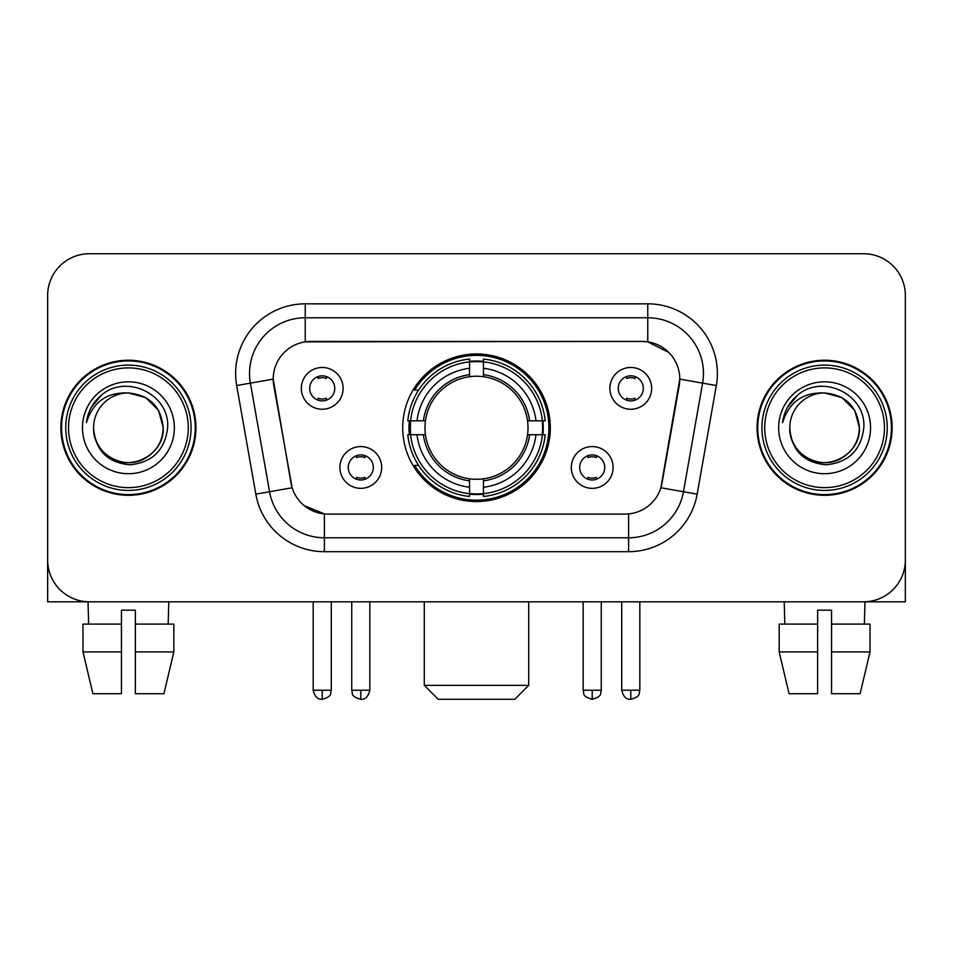 <?xml version="1.0" encoding="UTF-8"?>
<svg xmlns="http://www.w3.org/2000/svg" width="953" height="953" viewBox="0 0 953 953"><rect width="100%" height="100%" fill="white"/><g stroke="black" fill="none" stroke-linecap="round" stroke-linejoin="round"><path stroke-width="1.43" d="M402.702 427.766A73.798 73.798 0 0 0 476.5 501.564A73.798 73.798 0 0 0 550.298 427.766A73.798 73.798 0 0 0 476.5 353.968A73.798 73.798 0 0 0 402.702 427.766M613.089 467.446A20.883 20.883 0 0 1 592.206 488.341A20.883 20.883 0 0 1 571.323 467.446A20.883 20.883 0 0 1 592.206 446.564A20.883 20.883 0 0 1 613.089 467.446M579.674 467.446A12.532 12.532 0 0 0 592.206 479.978A12.532 12.532 0 0 0 604.738 467.446A12.532 12.532 0 0 0 592.206 454.915A12.532 12.532 0 0 0 579.674 467.446M381.676 467.446A20.883 20.883 0 0 1 360.794 488.341A20.883 20.883 0 0 1 339.911 467.446A20.883 20.883 0 0 1 360.794 446.564A20.883 20.883 0 0 1 381.676 467.446M348.262 467.446A12.532 12.532 0 0 0 360.794 479.978A12.532 12.532 0 0 0 373.326 467.446A12.532 12.532 0 0 0 360.794 454.915A12.532 12.532 0 0 0 348.262 467.446M651.661 388.359A20.883 20.883 0 0 1 630.779 409.254A20.883 20.883 0 0 1 609.884 388.359A20.883 20.883 0 0 1 630.779 367.477A20.883 20.883 0 0 1 651.661 388.359M618.247 388.359A12.532 12.532 0 0 0 630.779 400.891A12.532 12.532 0 0 0 643.311 388.359A12.532 12.532 0 0 0 630.779 375.827A12.532 12.532 0 0 0 618.247 388.359M343.116 388.359A20.883 20.883 0 0 1 322.221 409.254A20.883 20.883 0 0 1 301.339 388.359A20.883 20.883 0 0 1 322.221 367.477A20.883 20.883 0 0 1 343.116 388.359M309.689 388.359A12.532 12.532 0 0 0 322.221 400.891A12.532 12.532 0 0 0 334.753 388.359A12.532 12.532 0 0 0 322.221 375.827A12.532 12.532 0 0 0 309.689 388.359M255.833 494.154L236.678 385.548A69.617 69.617 0 0 1 305.234 303.84L647.766 303.84A69.617 69.617 0 0 1 716.322 385.548L697.167 494.154A69.617 69.617 0 0 1 628.611 551.692L324.389 551.692A69.617 69.617 0 0 1 255.833 494.154L292.13 487.757L273.785 385.56A37.596 37.596 0 0 1 310.809 341.436L642.191 341.436A37.596 37.596 0 0 1 679.215 385.56L662.025 483.028A37.596 37.596 0 0 1 625.001 514.096L327.999 514.096A37.596 37.596 0 0 1 290.975 483.028L273.213 379.115L250.389 383.142A55.691 55.691 0 0 1 305.234 317.766L647.766 317.766A55.691 55.691 0 0 1 702.611 383.142L683.456 491.736A55.691 55.691 0 0 1 628.611 537.766L324.389 537.766A55.691 55.691 0 0 1 269.544 491.736L250.389 383.142A55.691 55.691 0 0 1 249.543 373.469M409.325 434.735A67.532 67.532 0 0 1 409.325 420.809M60.873 427.766A67.532 67.532 0 0 0 128.405 495.298A67.532 67.532 0 0 0 195.937 427.766A67.532 67.532 0 0 0 128.405 360.234A67.532 67.532 0 0 0 60.873 427.766M757.063 427.766A67.532 67.532 0 0 0 824.595 495.298A67.532 67.532 0 0 0 892.127 427.766A67.532 67.532 0 0 0 824.595 360.234A67.532 67.532 0 0 0 757.063 427.766M305.234 303.84L305.234 341.853L642.191 341.436L647.766 341.853L668.768 352.443M273.213 379.032L273.63 373.469M625.001 514.096L327.999 514.096M324.389 551.692L324.389 513.917L304.317 505.709M702.611 383.142L679.787 379.115L660.87 487.757L683.456 491.736L702.611 383.142L716.322 385.548M662.025 483.028L661.799 484.207M291.201 484.207L290.975 483.028M905.35 295.49A41.765 41.765 0 0 0 863.585 253.724L89.415 253.724A41.765 41.765 0 0 0 47.65 295.49L47.65 560.042A41.765 41.765 0 0 0 89.415 601.808L863.585 601.808A41.765 41.765 0 0 0 905.35 560.042L905.35 295.49L905.35 601.808L743.84 601.808M47.65 295.49L47.65 601.808L209.16 601.808M863.585 253.724L89.415 253.724M89.415 601.808L863.585 601.808M82.994 624.096L82.994 651.935L92.882 693.713L82.994 651.935L82.994 624.096L121.448 624.096L121.448 610.17L135.374 610.17L135.374 624.096L173.827 624.096L173.827 651.935L163.928 693.713L173.827 651.935L135.374 651.935L135.374 624.096M168.788 601.808L168.181 624.096M121.448 624.096L121.448 693.713L92.882 693.713M82.994 651.935L121.448 651.935M163.928 693.713L135.374 693.713L135.374 651.935M88.033 601.808L88.629 624.096M188.277 427.766A59.872 59.872 0 0 0 128.405 367.894A59.872 59.872 0 0 0 68.533 427.766A59.872 59.872 0 0 0 128.405 487.638A59.872 59.872 0 0 0 188.277 427.766M191.065 427.766A62.66 62.66 0 0 0 128.405 365.106A62.66 62.66 0 0 0 65.745 427.766A62.66 62.66 0 0 0 128.405 490.426A62.66 62.66 0 0 0 191.065 427.766M195.246 427.766A66.829 66.829 0 0 0 128.405 360.937A66.829 66.829 0 0 0 61.576 427.766A66.829 66.829 0 0 0 128.405 494.595A66.829 66.829 0 0 0 195.246 427.766M163.213 427.766C161.152 406.621 149.55 395.019 128.405 392.958L145.809 397.615L158.555 410.362L163.213 427.766L158.555 410.362L145.809 397.615L128.405 392.958L145.809 397.615L158.555 410.362L163.213 427.766L158.555 410.362L145.809 397.615L128.405 392.958L145.809 397.615L158.555 410.362L163.213 427.766C164.404 453.509 132.693 471.806 111.001 457.916C99.874 450.948 94.073 440.894 93.597 427.766C95.264 450.471 107.451 462.813 130.168 464.802C152.468 462.396 164.952 450.054 167.609 427.766C170.194 394.613 126.749 373.54 101.721 394.887C92.989 402.19 87.867 411.458 86.366 422.703C92.929 401.975 106.95 392.052 128.405 392.958L145.809 397.615L158.555 410.362L163.213 427.766C164.404 453.509 132.693 471.806 111.001 457.916C99.874 450.948 94.073 440.894 93.597 427.766C92.417 453.509 124.116 471.806 145.809 457.916C156.947 450.948 162.749 440.894 163.213 427.766C162.749 440.894 156.947 450.948 145.809 457.916C124.116 471.806 92.417 453.509 93.597 427.766C94.073 440.894 99.874 450.948 111.001 457.916C132.693 471.806 164.404 453.509 163.213 427.766C164.404 453.509 132.693 471.806 111.001 457.916C99.874 450.948 94.073 440.894 93.597 427.766C94.073 440.894 99.874 450.948 111.001 457.916C132.693 471.806 164.404 453.509 163.213 427.766C162.749 440.894 156.947 450.948 145.809 457.916C124.116 471.806 92.417 453.509 93.597 427.766C92.417 453.509 124.116 471.806 145.809 457.916C156.947 450.948 162.749 440.894 163.213 427.766C162.749 440.894 156.947 450.948 145.809 457.916C124.116 471.806 92.417 453.509 93.597 427.766C94.073 440.894 99.874 450.948 111.001 457.916C132.693 471.806 164.404 453.509 163.213 427.766C162.749 440.894 156.947 450.948 145.809 457.916C124.116 471.806 92.417 453.509 93.597 427.766C94.073 440.894 99.874 450.948 111.001 457.916C132.693 471.806 164.404 453.509 163.213 427.766C164.404 453.509 132.693 471.806 111.001 457.916C99.874 450.948 94.073 440.894 93.597 427.766A34.808 34.808 0 0 1 128.405 392.958L145.809 397.615L158.555 410.362L163.213 427.766C164.607 454.784 129.87 472.736 108.666 456.439M82.458 427.766A45.947 45.947 0 0 0 128.405 473.712A45.947 45.947 0 0 0 174.351 427.766A45.947 45.947 0 0 0 128.405 381.819A45.947 45.947 0 0 0 82.458 427.766M101.709 394.899L91.44 407.11M90.809 408.289L91.726 406.609L90.809 408.289M514.787 699.276L438.213 699.276L424.288 685.35L528.712 685.35L514.787 699.276M483.457 493.678L483.457 496.477A69.057 69.057 0 0 0 545.211 434.735L542.412 434.735A66.281 66.281 0 0 1 483.457 493.678L483.457 487.233A59.872 59.872 0 0 0 535.967 434.735L527.545 434.735A51.522 51.522 0 0 0 483.457 376.721L483.457 361.854A66.281 66.281 0 0 1 542.412 420.809L545.211 420.809A69.057 69.057 0 0 0 483.457 359.055L483.457 361.854M410.588 434.735L407.789 434.735A69.057 69.057 0 0 0 469.543 496.477L469.543 493.678A66.281 66.281 0 0 1 410.588 434.735L417.033 434.735A59.872 59.872 0 0 0 469.543 487.233L469.543 478.811A51.522 51.522 0 0 0 527.545 434.735L529.606 434.735A53.559 53.559 0 0 1 483.457 480.872L483.457 487.233M469.543 361.854L469.543 359.055A69.057 69.057 0 0 0 407.789 420.809L410.588 420.809A66.281 66.281 0 0 1 469.543 361.854L469.543 368.299A59.872 59.872 0 0 0 417.033 420.809L425.455 420.809A51.522 51.522 0 0 0 469.543 478.811L469.543 480.872A53.559 53.559 0 0 1 423.394 434.735L417.033 434.735M410.731 434.735A66.138 66.138 0 0 1 410.731 420.809M483.457 361.997A66.138 66.138 0 0 0 469.543 361.997M542.269 420.809A66.138 66.138 0 0 1 542.269 434.735M542.412 420.809L535.967 420.809A59.872 59.872 0 0 0 483.457 368.299M535.967 434.735L542.412 434.735M469.543 487.233L469.543 493.678M527.545 420.809L535.967 420.809M483.457 478.894L483.457 480.872M469.543 478.811A51.522 51.522 0 0 1 425.455 434.735L423.394 434.735M483.457 493.535A66.138 66.138 0 0 1 469.543 493.535M417.033 420.809L410.588 420.809M469.543 376.638L469.543 368.299M483.457 376.721A51.522 51.522 0 0 0 425.455 420.809L423.394 420.809A53.559 53.559 0 0 1 469.543 374.66M483.457 376.638L483.457 374.66A53.559 53.559 0 0 1 529.606 420.809M418.57 390.17L414.626 390.17A72.404 72.404 0 0 1 548.904 427.766A72.404 72.404 0 0 1 414.626 465.362L418.57 465.362M318.052 400.177L318.052 398.199A10.686 10.686 0 0 0 326.402 398.199L326.402 400.177M326.402 376.554L326.402 378.532A10.686 10.686 0 0 0 318.052 378.532L318.052 376.554M626.597 400.177L626.597 398.199A10.686 10.686 0 0 0 634.948 398.199L634.948 400.177M634.948 376.554L634.948 378.532A10.686 10.686 0 0 0 626.597 378.532L626.597 376.554M356.613 479.264L356.613 477.286A10.686 10.686 0 0 0 364.975 477.286L364.975 479.264M364.975 455.629L364.975 457.619A10.686 10.686 0 0 0 356.613 457.619L356.613 455.629M588.025 479.264L588.025 477.286A10.686 10.686 0 0 0 596.387 477.286L596.387 479.264M596.387 455.629L596.387 457.619A10.686 10.686 0 0 0 588.025 457.619L588.025 455.629M779.173 624.096L779.173 651.935L789.072 693.713L779.173 651.935L779.173 624.096L817.626 624.096L817.626 610.17L831.552 610.17L831.552 624.096L870.006 624.096L870.006 651.935L860.118 693.713L870.006 651.935L831.552 651.935L831.552 624.096M864.967 601.808L864.371 624.096M817.626 624.096L817.626 693.713L789.072 693.713M779.173 651.935L817.626 651.935M860.118 693.713L831.552 693.713L831.552 651.935M784.212 601.808L784.819 624.096M884.467 427.766A59.872 59.872 0 0 0 824.595 367.894A59.872 59.872 0 0 0 764.723 427.766A59.872 59.872 0 0 0 824.595 487.638A59.872 59.872 0 0 0 884.467 427.766M887.255 427.766A62.66 62.66 0 0 0 824.595 365.106A62.66 62.66 0 0 0 761.935 427.766A62.66 62.66 0 0 0 824.595 490.426A62.66 62.66 0 0 0 887.255 427.766M891.424 427.766A66.829 66.829 0 0 0 824.595 360.937A66.829 66.829 0 0 0 757.754 427.766A66.829 66.829 0 0 0 824.595 494.595A66.829 66.829 0 0 0 891.424 427.766M789.787 427.766A34.808 34.808 0 0 1 824.595 392.958C845.728 395.019 857.331 406.621 859.403 427.766L854.734 410.362L841.999 397.615L824.595 392.958L841.999 397.615L854.734 410.362L859.403 427.766L854.734 410.362L841.999 397.615L824.595 392.958L841.999 397.615L854.734 410.362L859.403 427.766L854.734 410.362L841.999 397.615L824.595 392.958L841.999 397.615L854.734 410.362L859.403 427.766L854.734 410.362L841.999 397.615L824.595 392.958L841.999 397.615L854.734 410.362L859.403 427.766C860.583 453.509 828.884 471.806 807.191 457.916C796.053 450.948 790.251 440.894 789.787 427.766C791.455 450.471 803.641 462.813 826.358 464.802C848.658 462.396 861.131 450.054 863.799 427.766C866.384 394.613 822.939 373.54 797.899 394.887C789.167 402.19 784.057 411.458 782.556 422.703C789.12 401.975 803.129 392.052 824.595 392.958L841.999 397.615L854.734 410.362L859.403 427.766C860.583 453.509 828.884 471.806 807.191 457.916C796.053 450.948 790.251 440.894 789.787 427.766C788.596 453.509 820.307 471.806 841.999 457.916C853.126 450.948 858.927 440.894 859.403 427.766C858.927 440.894 853.126 450.948 841.999 457.916C820.307 471.806 788.596 453.509 789.787 427.766C790.251 440.894 796.053 450.948 807.191 457.916C828.884 471.806 860.583 453.509 859.403 427.766C860.583 453.509 828.884 471.806 807.191 457.916C796.053 450.948 790.251 440.894 789.787 427.766C790.251 440.894 796.053 450.948 807.191 457.916C828.884 471.806 860.583 453.509 859.403 427.766C858.927 440.894 853.126 450.948 841.999 457.916C820.307 471.806 788.596 453.509 789.787 427.766C788.596 453.509 820.307 471.806 841.999 457.916C853.126 450.948 858.927 440.894 859.403 427.766C860.583 453.509 828.884 471.806 807.191 457.916C796.053 450.948 790.251 440.894 789.787 427.766C788.596 453.509 820.307 471.806 841.999 457.916C853.126 450.948 858.927 440.894 859.403 427.766C860.583 453.509 828.884 471.806 807.191 457.916C796.053 450.948 790.251 440.894 789.787 427.766C790.251 440.894 796.053 450.948 807.191 457.916C828.884 471.806 860.583 453.509 859.403 427.766C860.797 454.784 826.048 472.736 804.856 456.439M778.649 427.766A45.947 45.947 0 0 0 824.595 473.712A45.947 45.947 0 0 0 870.542 427.766A45.947 45.947 0 0 0 824.595 381.819A45.947 45.947 0 0 0 778.649 427.766M797.887 394.899L787.631 407.11M786.987 408.289L787.917 406.609L786.987 408.289M647.766 303.84L647.766 341.853M628.611 513.917L628.611 551.692M236.678 385.548L250.389 383.142M683.456 491.736L697.167 494.154M483.457 478.811A51.522 51.522 0 0 0 527.545 434.735M469.543 494.166A66.758 66.758 0 0 0 483.457 494.166M542.9 434.735A66.758 66.758 0 0 0 542.9 420.809M483.457 361.366A66.758 66.758 0 0 0 469.543 361.366M322.221 690.234L313.18 690.234C314.752 696.679 317.766 699.705 322.221 699.276L322.221 690.234L331.275 690.234L331.275 601.808M630.779 690.234L621.725 690.234C623.31 696.679 626.324 699.705 630.779 699.276L630.779 690.234L639.82 690.234L639.82 601.808M360.794 690.234L351.74 690.234C353.027 693.034 349.811 696.226 360.794 699.276L360.794 690.234L369.847 690.234L369.847 601.808M592.206 690.234L583.153 690.234C584.439 693.034 581.223 696.226 592.206 699.276L592.206 690.234L601.26 690.234L601.26 601.808M528.712 601.808L528.712 685.35M424.288 601.808L424.288 685.35M313.18 690.234L313.18 601.808M331.275 690.234C330 693.034 333.205 696.226 322.221 699.276M621.725 690.234L621.725 601.808M639.82 690.234C638.546 693.034 641.762 696.226 630.779 699.276M351.74 690.234L351.74 601.808M369.847 690.234C368.263 696.679 365.249 699.705 360.794 699.276M583.153 690.234L583.153 601.808M601.26 690.234C599.973 693.034 603.189 696.226 592.206 699.276"/></g></svg>
